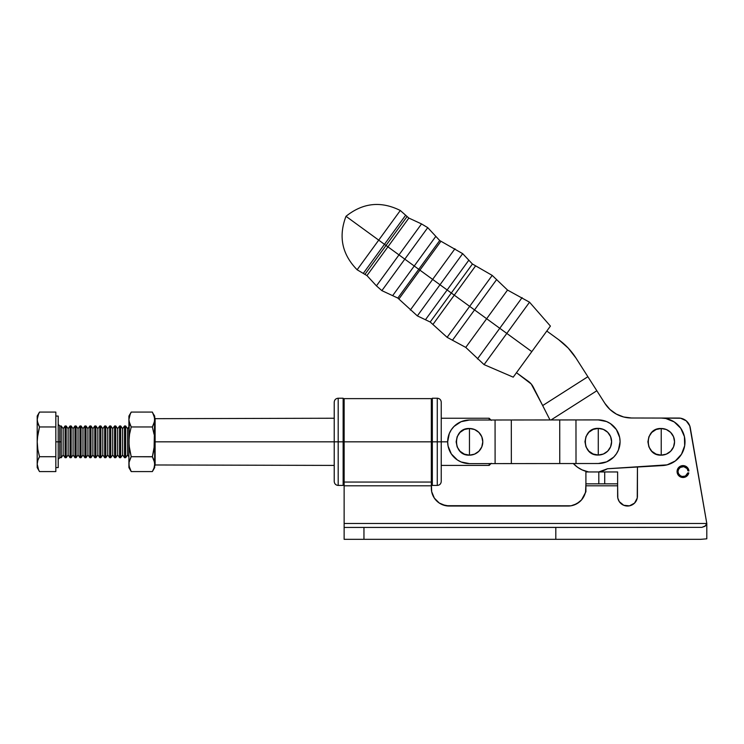 <?xml version="1.0" encoding="UTF-8"?>
<svg xmlns="http://www.w3.org/2000/svg" width="744" height="744" viewBox="0 0 744 744"><rect width="100%" height="100%" fill="white"/><g stroke="black" fill="none" stroke-linecap="round" stroke-linejoin="round"><path stroke-width="1.12" d="M387.912 246.831L408.856 218.066L387.912 246.831L386.015 245.455L406.875 216.802L365.146 274.108L386.015 245.455L387.912 246.831L366.959 275.596L387.912 246.831L366.959 275.596L387.912 246.831L398.979 254.894L421.532 223.925L398.979 254.894L404.81 259.144L427.744 227.645L404.81 259.144L427.744 227.645L404.81 259.144L414.241 266.008L392.73 295.545L414.241 266.008L418.76 269.3L397.817 298.065L418.76 269.3L397.817 298.065L418.76 269.3L419.914 270.137L440.848 241.391L398.979 298.893L419.914 270.137L432.636 279.4L454.956 248.756L432.636 279.4L419.914 270.137L398.979 298.893L419.914 270.137L418.76 269.3L439.704 240.535L418.76 269.3L439.704 240.535L418.76 269.3L414.241 266.008L435.752 236.462L414.241 266.008L404.81 259.144L381.877 290.634L404.81 259.144L381.877 290.634L404.81 259.144L398.979 254.894L376.436 285.863L421.532 223.925L398.979 254.894L387.912 246.831L408.856 218.066L387.912 246.831M454.277 295.163L475.602 265.878L454.277 295.163L451.31 293.006L472.431 263.999L430.19 322.003L451.31 293.006L454.277 295.163L432.952 324.44L475.602 265.878L454.277 295.163L469.659 306.361L492.203 275.401L469.659 306.361L474.542 309.913L496.648 279.549L452.426 340.278L474.542 309.913L486.65 318.73L507.529 290.058L465.763 347.411L486.65 318.73L499.763 328.281L522.093 297.628L499.763 328.281L486.65 318.73L465.763 347.411L486.65 318.73L474.542 309.913L496.648 279.549L452.426 340.278L474.542 309.913L469.659 306.361L492.203 275.401L469.659 306.361L454.277 295.163L432.952 324.44L454.277 295.163M432.636 279.4L410.316 310.053L454.956 248.756L432.636 279.4L440.002 284.766L462.666 253.648L440.002 284.766L462.666 253.648L440.002 284.766L447.144 289.965L425.615 319.52L447.144 289.965L451.31 293.006L430.19 322.003L451.31 293.006L447.144 289.965L468.664 260.409L447.144 289.965L440.002 284.766L417.347 315.893L440.002 284.766L417.347 315.893L440.002 284.766L432.636 279.4L410.316 310.053L432.636 279.4M499.763 328.281L477.434 358.943L522.093 297.628L499.763 328.281L506.804 333.414L529.533 302.204L506.804 333.414L529.533 302.204L506.804 333.414L531.811 351.624L550.411 326.086L513.221 377.162L484.074 364.625L465.763 347.411L447.107 337.32L430.19 322.003L417.347 315.893L397.817 298.065L381.877 290.634L376.436 285.863L366.959 275.596L357.129 269.774C342.007 254.327 338.297 236.508 345.997 216.309L378.715 240.135L357.129 269.774L378.715 240.135L384.462 244.32L363.546 273.048L384.462 244.32L386.015 245.455L365.146 274.108L386.015 245.455L384.462 244.32L363.546 273.048L405.387 215.593L384.462 244.32L378.715 240.135L400.3 210.496L378.715 240.135L345.997 216.309C362.858 202.777 380.956 200.843 400.3 210.496L408.856 218.066L421.532 223.925L427.744 227.645L439.704 240.535L462.666 253.648L472.431 263.999L492.203 275.401L507.529 290.058L529.533 302.204L550.411 326.086L531.811 351.624L506.804 333.414L484.074 364.625L506.804 333.414L484.074 364.625L506.804 333.414L499.763 328.281L477.434 358.943L499.763 328.281M661.221 441.824L661.221 428.498C644.025 427.67 644.025 455.979 661.221 455.161L661.221 441.824L661.221 455.161L666.317 454.138L670.642 451.255L673.534 446.93L674.548 441.824L673.534 436.728L670.642 432.404L666.317 429.511L661.221 428.498L656.115 429.511L651.791 432.404L648.908 436.728L647.894 441.824L648.908 446.93L651.791 451.255L656.115 454.138L661.221 455.161A13.327 13.327 0 0 0 674.548 441.824A13.327 13.327 0 0 0 661.221 428.498L661.221 441.824M378.715 240.135L357.129 269.774L378.715 240.135M414.241 266.008L435.752 236.462L414.241 266.008M419.914 270.137L440.848 241.391L419.914 270.137M447.144 289.965L425.615 319.52L447.144 289.965M469.659 306.361L447.107 337.32L469.659 306.361M486.65 318.73L507.529 290.058L486.65 318.73M531.811 351.624L513.221 377.162L531.811 351.624M451.31 293.006L472.431 263.999L451.31 293.006M384.462 244.32L405.387 215.593L384.462 244.32M386.015 245.455L406.875 216.802L386.015 245.455M398.979 254.894L376.436 285.863L398.979 254.894M631.535 417.998L661.267 418.054L665.815 418.5L674.241 421.932L680.769 428.293L684.424 436.626L684.675 445.73L681.485 454.259L675.329 460.964L667.108 464.861L607.476 468.739L598.762 471.947A27.742 27.742 0 0 0 607.476 468.739L662.588 465.567A23.78 23.78 0 0 0 684.991 441.164A23.78 23.78 0 0 0 661.267 418.054L631.535 417.998A31.704 31.704 0 0 1 604.863 403.341L609.922 409.433L616.33 414.073L623.686 416.993L631.535 417.998M588.578 471.947L582.068 469.873L577.511 467.223L573.317 463.531A27.742 27.742 0 0 0 588.588 471.947M551.062 419.951L596.837 390.749L604.863 403.341L596.837 390.749L551.062 419.951M549.993 419.951L542.674 405.564L587.881 376.715L596.837 390.749L587.881 376.715L542.674 405.564L531.216 383.978L516.466 372.698L528.482 381.449A15.857 15.857 0 0 1 533.281 387.085L549.993 419.951M546.803 331.043L558.809 339.794L568.239 348.108L575.958 358.022L587.881 376.715L575.958 358.022A67.379 67.379 0 0 0 558.809 339.794L546.803 331.043M582.068 469.873L587.053 471.622L582.068 469.873M602.677 470.924L607.476 468.739L602.677 470.924M680.769 428.293L677.812 424.796M607.206 406.54L604.863 403.341L607.206 406.54M531.216 383.978L533.281 387.085M620.077 441.694A21.799 21.799 0 0 1 598.297 463.512L559.758 463.549L559.721 419.942L575.968 419.932L576.014 463.531L511.351 463.586L511.314 419.988L559.721 419.942L559.758 463.549L495.104 463.605L495.067 420.007L511.314 419.988L511.351 463.586L469.483 463.624A21.799 21.799 0 0 1 447.665 441.843A21.799 21.799 0 0 1 469.445 420.025L495.067 420.007L469.445 420.025L461.103 421.699L454.035 426.424L451.329 429.734L449.32 433.501L447.665 441.843L441.238 441.824L441.238 402.188C441.006 399.788 439.685 398.468 437.277 398.226L437.277 441.824L437.277 398.226L437.277 441.824L441.238 441.824L441.238 481.461L441.238 441.824L437.277 441.824L437.277 485.423L437.277 441.824L432.329 441.824L437.277 441.824L437.277 485.423C439.685 485.19 441.006 483.87 441.238 481.461L441.238 441.824L447.665 441.824L448.083 446.102L451.348 453.952L457.365 459.959L461.141 461.978L469.483 463.624L495.104 463.605L495.067 420.007L598.26 419.914A21.799 21.799 0 0 1 620.077 441.694L618.422 450.036L616.413 453.803L613.707 457.114L606.639 461.847L598.297 463.512L576.014 463.531L575.968 419.932L598.26 419.914L606.602 421.56L610.378 423.578L616.395 429.586L619.659 437.435L620.077 441.694M469.464 441.824L469.464 428.498C452.268 427.67 452.268 455.979 469.464 455.161L469.464 441.824L469.464 455.161A13.327 13.327 0 0 0 482.791 441.824A13.327 13.327 0 0 0 469.464 428.498L469.464 441.824M598.278 441.713L598.278 428.377C581.083 427.558 581.083 455.867 598.278 455.04L598.278 441.713L598.278 455.04A13.327 13.327 0 0 0 611.605 441.713A13.327 13.327 0 0 0 598.278 428.377L598.278 441.713M598.278 455.04L603.384 454.026L607.699 451.134L610.591 446.809L611.605 441.713L610.591 436.607L607.699 432.283L603.384 429.4L598.278 428.377L593.182 429.4L588.857 432.283L585.965 436.607L584.951 441.713L585.965 446.809L588.857 451.134L593.182 454.026L598.278 455.04M469.464 455.161L474.56 454.138L478.885 451.255L481.777 446.93L482.791 441.824L481.777 436.728L478.885 432.404L474.56 429.511L469.464 428.498L464.358 429.511L460.034 432.404L457.151 436.728L456.137 441.824L457.151 446.93L460.034 451.255L464.358 454.138L469.464 455.161M344.137 482.01L344.137 527.44L344.137 523.478L706.8 523.478L690.293 427.874A11.895 11.895 0 0 0 678.584 418.044L658.877 418.044L680.648 418.23L686.228 420.825L689.753 425.866L706.8 523.478L344.137 523.478L344.137 482.056L431.334 482.056L431.334 441.824L344.137 441.824L344.137 482.056L431.334 482.056L431.678 491.682L434.338 498.108L439.258 503.028L445.693 505.697L571.113 505.781L576.842 503.735L581.548 499.894L585.909 491.765L585.909 485.804L617.622 485.804L617.808 498.061L619.287 501.633L623.742 505.278L629.461 505.846L634.539 503.13L637.245 498.061L637.441 467.018L637.441 496.127A9.905 9.905 0 0 1 627.527 506.032A9.905 9.905 0 0 1 617.622 496.127L617.622 485.804L585.909 485.804L585.909 471.947L617.622 471.947L617.622 485.804L617.622 471.947L604.714 471.947L604.714 483.842L617.622 483.842L604.714 483.842L604.714 471.947L585.909 471.947L585.909 483.842L598.818 483.842L598.818 471.947L598.818 483.842L604.714 483.842L585.909 483.842L585.556 491.765A17.837 17.837 0 0 1 568.072 506.041L449.171 506.041A17.837 17.837 0 0 1 431.334 488.204L431.334 485.804L344.137 485.804L431.334 485.804L431.334 482.01M152.436 456.807L131.214 456.704L152.381 456.704L154.52 462.247L154.678 467.595L154.678 416.063L154.678 419.514L154.055 415.757L152.381 412.083L131.214 412.083L129.54 415.757L128.917 419.514L129.54 423.271L131.214 426.954L152.381 426.954L154.064 423.271L154.678 419.514L154.064 449.32L154.678 441.824L154.678 464.135L154.064 467.892L152.381 471.575L154.064 467.892L154.678 464.135L154.064 460.378L152.381 456.704L155.115 441.824L155.115 418.24L155.115 441.824L334.223 441.824L334.223 481.461L334.223 402.188C334.465 399.788 335.786 398.468 338.195 398.226L338.195 441.824L334.223 441.824L334.223 402.188L334.223 441.824L338.195 441.824L338.195 398.226L338.195 441.824L343.142 441.824L343.142 398.226L343.142 441.824L344.137 441.824L338.195 441.824L338.195 485.423L343.142 485.423L343.142 441.824L343.142 485.423M432.329 485.423L432.329 398.226L432.329 441.824L431.334 441.824L432.329 441.824L432.329 485.423L437.277 485.423M338.195 441.824L338.195 485.423L338.195 441.824M154.52 438.039L155.115 441.824L155.115 465.409L155.115 441.824L334.223 441.824L334.223 481.461C334.465 483.87 335.786 485.19 338.195 485.423M685.698 475.723L687.8 472.849L688.804 472.914L687.921 474.923L688.804 472.914A5.943 5.943 0 0 1 679.458 476.309A5.943 5.943 0 0 1 680.081 466.386A5.943 5.943 0 0 1 688.935 470.933L688.302 468.832L688.935 470.933L687.93 470.868L687.354 469.157M683.996 465.688L682.899 465.614L685.066 465.967L687.707 467.902L688.935 470.933L687.93 470.868A4.957 4.957 0 0 0 680.528 467.269A4.957 4.957 0 0 0 680.007 475.49A4.957 4.957 0 0 0 687.8 472.849L688.804 472.914M679.774 466.572L682.899 465.614M677.626 469.046L677.356 473.361L677.254 470.087L678.909 467.26M678.398 475.295L681.076 477.174L678.398 475.295L677.356 473.361M684.889 476.141L682.211 476.439L680.509 475.825L682.211 476.439M678.1 472.152L678.64 473.882L680.509 475.825M678.072 471.24L678.519 469.483L680.267 467.437L678.519 469.483L678.072 471.24M344.137 527.44L701.899 527.366L555.805 527.44L555.805 539.335L700.709 539.335L363.956 539.335L555.805 539.335L555.805 527.44L344.137 527.44L344.137 539.335L363.956 539.335L363.956 527.44L363.956 539.335L344.137 539.335L344.137 527.44M431.334 482.056L431.334 398.626L344.137 398.626L344.137 441.824L431.334 441.824L431.334 398.626L344.137 398.626L344.137 482.056M706.8 523.478L706.8 538.823L700.709 539.335L706.8 538.823L706.8 523.478L705.014 526.278L701.899 527.366L705.777 525.683L706.8 523.478M678.584 418.044A11.895 11.895 0 0 1 689.762 425.884M690.293 427.874L689.753 425.866M637.441 496.127L637.245 498.061M634.539 503.13L629.461 505.846L625.592 505.846M617.808 498.061L617.622 496.127M579.353 502.014L574.061 504.999M571.113 505.781L568.072 506.041M449.171 506.041L442.345 504.683M436.561 500.814L434.338 498.108M431.678 491.682L431.334 488.204M687.214 475.769L687.921 474.923L686.359 476.476L683.252 477.499L680.072 476.718M680.751 466.06L681.802 465.735M686.842 468.404L683.745 466.655L680.267 467.437M679.56 468.004L678.974 468.701M678.519 469.483L678.212 470.338M128.917 426.786L127.568 428.711L127.568 454.947L128.917 456.872L127.568 454.947L127.568 428.711L125.652 425.977L125.652 457.681L127.568 454.947L125.652 457.681L125.652 425.977L127.568 428.711L128.917 426.786M124.527 441.824L125.652 441.824L124.527 441.824L124.527 425.977L124.527 457.681L124.527 441.824M124.527 425.977L122.611 428.711L122.611 454.947L124.527 457.681L122.611 454.947L122.611 428.711L120.695 425.977L120.695 457.681L122.611 454.947L120.695 457.681L120.695 425.977L122.611 428.711L124.527 425.977L125.652 425.977M119.579 441.824L120.695 441.824L119.579 441.824L119.579 425.977L119.579 457.681L119.579 441.824M119.579 425.977L117.664 428.711L117.664 454.947L119.579 457.681L117.664 454.947L117.664 428.711L115.748 425.977L115.748 457.681L117.664 454.947L115.748 457.681L115.748 425.977L117.664 428.711L119.579 425.977L120.695 425.977M114.623 441.824L115.748 441.824L114.623 441.824L114.623 425.977L114.623 457.681L114.623 441.824M114.623 425.977L112.707 428.711L112.707 454.947L114.623 457.681L112.707 454.947L112.707 428.711L110.791 425.977L110.791 457.681L112.707 454.947L110.791 457.681L110.791 425.977L112.707 428.711L114.623 425.977L115.748 425.977M109.666 441.824L110.791 441.824L109.666 441.824L109.666 425.977L109.666 457.681L109.666 441.824M109.666 425.977L107.75 428.711L107.75 454.947L109.666 457.681L107.75 454.947L107.75 428.711L105.834 425.977L105.834 457.681L107.75 454.947L105.834 457.681L105.834 425.977L107.75 428.711L109.666 425.977L110.791 425.977M104.709 441.824L105.834 441.824L104.709 441.824L104.709 425.977L104.709 457.681L104.709 441.824M104.709 425.977L102.793 428.711L102.793 454.947L104.709 457.681L102.793 454.947L102.793 428.711L100.877 425.977L100.877 457.681L102.793 454.947L100.877 457.681L100.877 425.977L102.793 428.711L104.709 425.977L105.834 425.977M99.761 441.824L100.877 441.824L99.761 441.824L99.761 425.977L99.761 457.681L99.761 441.824M99.761 425.977L97.845 428.711L97.845 454.947L99.761 457.681L97.845 454.947L97.845 428.711L95.93 425.977L95.93 457.681L97.845 454.947L95.93 457.681L95.93 425.977L97.845 428.711L99.761 425.977L100.877 425.977M94.804 441.824L95.93 441.824L94.804 441.824L94.804 425.977L94.804 457.681L94.804 441.824M94.804 425.977L92.888 428.711L92.888 454.947L94.804 457.681L92.888 454.947L92.888 428.711L90.973 425.977L90.973 457.681L92.888 454.947L90.973 457.681L90.973 425.977L92.888 428.711L94.804 425.977L95.93 425.977M89.847 441.824L90.973 441.824L89.847 441.824L89.847 425.977L89.847 457.681L89.847 441.824M89.847 425.977L87.931 428.711L87.931 454.947L89.847 457.681L87.931 454.947L87.931 428.711L86.016 425.977L86.016 457.681L87.931 454.947L86.016 457.681L86.016 425.977L87.931 428.711L89.847 425.977L90.973 425.977M84.9 441.824L86.016 441.824L84.9 441.824L84.9 425.977L84.9 457.681L84.9 441.824M84.9 425.977L82.975 428.711L82.975 454.947L84.9 457.681L82.975 454.947L82.975 428.711L81.059 425.977L81.059 457.681L82.975 454.947L81.059 457.681L81.059 425.977L82.975 428.711L84.9 425.977L86.016 425.977M79.943 441.824L81.059 441.824L79.943 441.824L79.943 425.977L79.943 457.681L79.943 441.824M79.943 425.977L78.027 428.711L78.027 454.947L79.943 457.681L78.027 454.947L78.027 428.711L76.111 425.977L76.111 457.681L78.027 454.947L76.111 457.681L76.111 425.977L78.027 428.711L79.943 425.977L81.059 425.977M74.986 441.824L76.111 441.824L74.986 441.824L74.986 425.977L74.986 457.681L74.986 441.824M74.986 425.977L73.07 428.711L73.07 454.947L74.986 457.681L73.07 454.947L73.07 428.711L71.154 425.977L71.154 457.681L73.07 454.947L71.154 457.681L71.154 425.977L73.07 428.711L74.986 425.977L76.111 425.977M70.029 441.824L71.154 441.824L70.029 441.824L70.029 425.977L70.029 457.681L70.029 441.824M70.029 425.977L68.113 428.711L68.113 454.947L70.029 457.681L68.113 454.947L68.113 428.711L66.197 425.977L66.197 457.681L68.113 454.947L66.197 457.681L66.197 425.977L68.113 428.711L70.029 425.977L71.154 425.977M65.081 441.824L66.197 441.824L65.081 441.824L65.081 425.977L65.081 457.681L65.081 441.824M65.081 425.977L63.166 428.711L63.166 454.947L65.081 457.681L63.166 454.947L63.166 428.711L61.24 425.977L61.24 457.681L63.166 454.947L61.24 457.681L61.24 425.977L63.166 428.711L65.081 425.977L66.197 425.977M38.549 413.906L37.2 419.514L37.823 415.757L39.497 412.083L38.549 413.915L39.497 412.083L55.828 412.083L55.828 426.954L39.497 426.954L37.823 423.28L37.2 419.514L37.2 464.135L37.823 460.378L39.497 456.704L37.814 449.32L37.2 441.824L37.823 434.273L39.497 426.954L37.358 421.402L37.2 416.063L37.2 441.824L37.823 434.273L39.497 426.954L55.828 426.954L55.828 441.824L59.79 441.824L59.79 425.977L59.79 441.824L61.24 441.824L59.79 441.824L59.79 457.681L58.209 459.271M61.24 457.681L59.79 457.681L59.79 441.824L58.209 441.824L58.209 467.595L58.209 416.063L58.209 441.824L55.828 441.824L55.828 471.575L39.497 471.575L38.549 469.743L39.497 471.575L55.828 471.575L55.828 456.704L39.497 456.704L55.828 456.704L55.828 412.083L39.497 412.083L37.2 416.063M128.917 416.063L128.917 419.514L128.917 416.063L131.214 412.083L130.265 413.915L131.214 412.083L152.381 412.083L154.52 417.626L154.52 421.402L152.381 426.954L131.214 426.954L129.54 423.28L130.581 425.773M129.196 422.006L129.075 445.582L131.214 456.704L129.075 462.247L131.214 456.704L129.53 449.32L128.917 441.824L128.917 464.135L129.075 462.247L129.075 466.032L131.214 471.575L129.54 467.902L128.917 464.135L128.917 467.595L131.214 471.575L152.381 471.575L131.214 471.575L129.54 467.892M129.075 421.402L131.214 426.954L129.54 434.282L128.917 441.824L129.54 434.282L131.214 426.954L129.54 434.282M154.055 434.282L152.381 426.954L154.055 434.282M128.917 467.595L128.917 419.514L130.265 413.906M129.075 462.247L129.54 460.378L129.075 462.247M130.265 469.743L131.009 471.203M128.917 464.135L128.945 464.888M129.075 445.582L130.265 453.04M130.572 457.895L130.265 458.537M154.678 467.595L152.697 471.017M154.064 467.892L153.329 469.743M154.064 449.32L152.381 456.704M153.004 425.791L152.381 426.954M153.329 413.915L154.678 416.063M154.52 421.411L154.408 422.006M38.549 469.743L37.2 464.135L37.2 467.595L37.228 464.888M39.293 471.203L37.2 467.595M37.2 441.824L37.2 464.135L37.823 460.378L39.497 456.704L37.814 449.32L37.2 441.824L37.358 445.591M38.855 457.895L38.549 458.537M37.358 438.039L39.497 426.954L37.823 423.28L38.865 425.773M37.358 421.411L37.479 422.006M37.358 466.032L37.2 464.135M441.238 418.24L489.18 418.24L489.18 420.007L489.18 418.24L491.263 420.369M491.263 463.289L489.18 465.409L489.18 463.605L489.18 465.409L441.238 465.409M338.195 398.226L343.142 398.226M432.329 398.226L437.277 398.226M343.142 410.911L344.137 410.911M431.334 410.911L432.329 410.911M343.142 472.747L344.137 472.747M431.334 472.747L432.329 472.747M58.209 424.387L59.79 425.977L61.24 425.977M55.828 416.063L58.209 416.063M55.828 467.595L58.209 467.595M65.081 457.681L66.197 457.681M70.029 457.681L71.154 457.681M74.986 457.681L76.111 457.681M79.943 457.681L81.059 457.681M84.9 457.681L86.016 457.681M89.847 457.681L90.973 457.681M94.804 457.681L95.93 457.681M99.761 457.681L100.877 457.681M104.709 457.681L105.834 457.681M109.666 457.681L110.791 457.681M114.623 457.681L115.748 457.681M119.579 457.681L120.695 457.681M124.527 457.681L125.652 457.681M334.223 418.24L154.678 418.677M334.223 465.409L154.678 464.972"/></g></svg>

